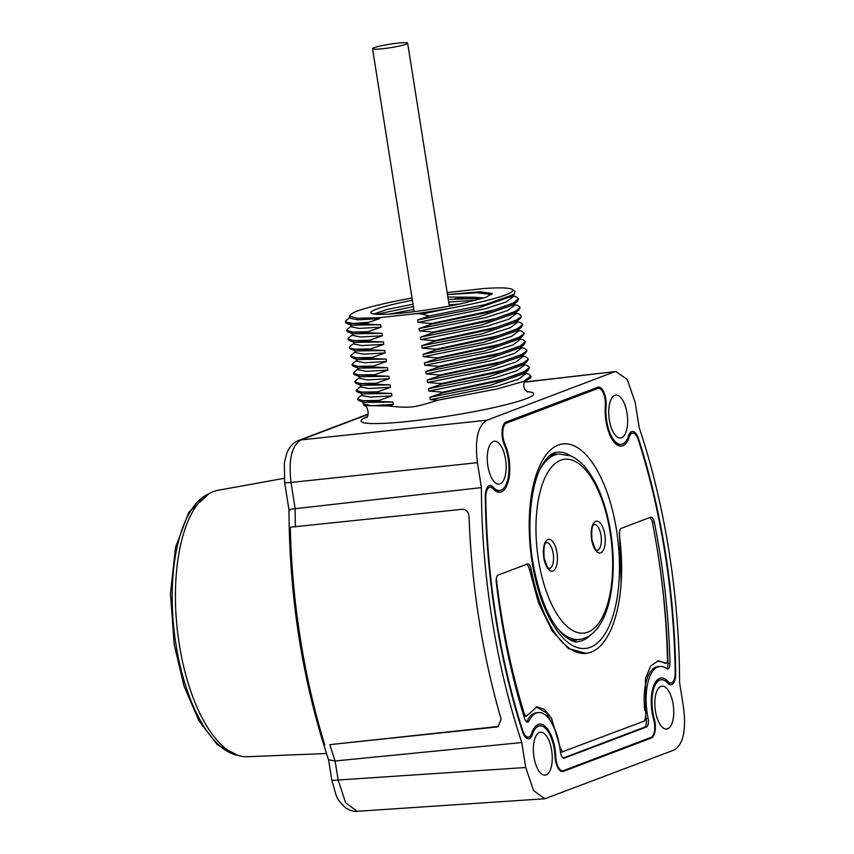 <?xml version="1.0" encoding="UTF-8"?>
<svg xmlns="http://www.w3.org/2000/svg" width="854" height="854" viewBox="0 0 854 854"><rect width="100%" height="100%" fill="white"/><g stroke="black" fill="none" stroke-linecap="round" stroke-linejoin="round"><path stroke-width="1.28" d="M328.566 759.761L335.131 760.989L521.783 742.542L525.733 767.49L533.601 790.612L544.82 798.768L674.041 750.036C683.168 744.603 686.338 730.458 683.531 707.592L679.581 682.645A370.156 158.193 -96.3 0 0 639.208 427.705L635.259 402.789L627.263 379.464L615.83 371.511L524.26 382.229M521.783 742.542A370.156 158.193 -96.3 0 1 481.4 487.602L477.45 462.676L291.011 482.446C288.406 459.836 291.694 445.66 300.875 439.927L368.117 414.414M614.143 371.938L486.961 420.2C477.824 425.644 474.653 439.799 477.45 462.676M535.469 726.348L539.739 725.879A27.979 11.956 83.7 0 1 555.015 756.345A13.995 5.978 83.7 0 0 562.647 771.578A13.995 5.978 83.7 0 0 563.288 771.429L651.41 737.984A13.995 5.978 83.7 0 0 654.249 718.684L653.459 718.769M539.739 725.879A27.979 11.956 83.7 0 0 532.384 734.472A14.07 6.01 83.7 0 1 528.69 738.785A14.07 6.01 83.7 0 1 522.424 731.43A361.413 154.446 83.7 0 1 485.296 496.985A14.07 6.01 83.7 0 1 489.918 485.499A14.07 6.01 83.7 0 1 493.217 487.164A27.979 11.956 83.7 0 0 499.782 490.474A27.979 11.956 83.7 0 0 508.717 473.885A27.979 11.956 83.7 0 0 504.351 444.859A14.07 6.01 83.7 0 1 502.099 430.982A14.07 6.01 83.7 0 1 506.006 422.089L597.821 387.236A14.07 6.01 83.7 0 1 598.462 387.086A14.07 6.01 83.7 0 1 606.084 406.248A27.979 11.956 83.7 0 0 621.242 444.368A27.979 11.956 83.7 0 0 628.597 435.786A14.07 6.01 83.7 0 1 632.291 431.462A14.07 6.01 83.7 0 1 638.568 438.817A361.413 154.446 83.7 0 1 675.695 673.262A14.07 6.01 83.7 0 1 671.073 684.748A14.07 6.01 83.7 0 1 667.764 683.083A27.979 11.956 83.7 0 0 661.199 679.784A27.979 11.956 83.7 0 0 654.249 718.684M533.963 757.05A21.563 9.213 83.7 0 0 545.172 775.133A21.563 9.213 83.7 0 0 551.652 750.335A21.563 9.213 83.7 0 0 540.443 732.252A21.563 9.213 83.7 0 0 533.963 757.05M487.869 466.017A21.563 9.213 83.7 0 0 499.078 484.101A21.563 9.213 83.7 0 0 505.557 459.303A21.563 9.213 83.7 0 0 494.349 441.219A21.563 9.213 83.7 0 0 487.869 466.017M609.329 419.912A21.563 9.213 83.7 0 0 620.538 437.995A21.563 9.213 83.7 0 0 627.028 413.197A21.563 9.213 83.7 0 0 615.809 395.124A21.563 9.213 83.7 0 0 609.329 419.912M655.424 710.955A21.563 9.213 83.7 0 0 666.643 729.028A21.563 9.213 83.7 0 0 673.123 704.23A21.563 9.213 83.7 0 0 661.903 686.157A21.563 9.213 83.7 0 0 655.424 710.955M544.585 798.778L357.185 811.3L345.635 802.781L338.141 780.012L335.131 760.989A362.79 155.044 -96.3 0 1 329.868 744.645L498.533 726.444M324.766 744.912A360.217 153.944 83.7 0 1 290.285 527.206L462.11 509.304C466.092 509.262 468.408 511.621 469.049 516.403A369.643 157.969 83.7 0 0 501.17 719.207L498.042 726.658L496.59 727.01L329.868 744.645M486.961 420.2L300.875 439.927A11.657 10.472 69.2 0 0 298.548 440.493L298.548 440.493C293.349 442.436 289.389 446.802 286.666 453.591L284.339 462.889L284.638 482.414L288.983 509.849C289.357 597.971 302.562 681.321 328.598 759.9M290.168 510.094C287.734 509.849 289.399 509.379 295.164 508.685L481.4 487.602M523.619 381.439A87.428 8.679 -9 0 0 530.996 376.753L530.889 376.006L523.619 381.439L496.782 389.029L438.198 400.131L430.267 399.661L497.113 386.104L518.421 379.251L525.552 373.903M528.775 374.265L530.889 376.006M438.198 400.131C414.937 407.198 412.343 408.586 388.463 405.97L364.21 405.618L363.238 403.632M363.302 404.017L371.405 405.682L393.288 404.454L388.463 405.97M379.059 400.953L378.973 400.387L363.249 400.707L357.506 399.064L358.68 400.537L392.904 402.042L393.288 404.454M377.703 392.36L377.607 391.794L361.893 392.114L356.15 390.481L356.235 391.047L357.324 391.943L391.548 393.459L391.922 395.861L378.973 400.387M376.336 383.777L376.251 383.211L360.527 383.531L354.784 381.898L355.958 383.361L390.182 384.876L390.566 387.278L377.607 391.794M374.981 375.194L374.895 374.628L359.171 374.949L353.428 373.305L353.513 373.871L354.602 374.778L388.826 376.294L389.21 378.696L376.251 383.211M373.625 366.601L373.529 366.046L357.815 366.366L352.072 364.722L352.158 365.288L353.246 366.195L387.47 367.7L387.844 370.113L374.895 374.628M372.259 358.018L372.173 357.452L356.449 357.773L350.706 356.139L351.891 357.602L386.104 359.118L386.488 361.52L373.529 366.046M370.903 349.435L370.817 348.87L355.093 349.19L349.435 348.112L350.524 349.019L384.748 350.535L385.133 352.937L372.173 357.452M369.547 340.853L369.451 340.287L353.727 340.607L347.984 338.963L349.169 340.436L383.382 341.942L383.766 344.354L370.817 348.87M368.181 332.259L368.095 331.704L352.371 332.014L346.628 330.381L346.713 330.946L347.802 331.854L382.026 333.359L382.411 335.771L369.451 340.287M416.667 313.813L447.688 308.71L421.759 314.058L416.635 313.578L379.539 317.667L379.688 318.595L369.067 322.204L352.948 323.517L345.272 321.798L346.446 323.26L380.671 324.776L381.044 327.178L368.095 331.704M366.825 323.677L369.067 322.204M421.759 314.058L429.263 316.001L484.826 304.686L514.311 294.288L514.898 291.353L512.272 289.463A82.987 8.23 -9 0 0 483.876 288.524L447.144 292.57M430.267 399.661L429.882 397.259L442.842 392.744L442.746 392.178L428.9 391.079L428.527 388.677L441.475 384.161L441.39 383.595L427.544 382.496L427.16 380.094L440.12 375.568L440.034 375.002L426.189 373.913L425.804 371.501L438.764 366.985L438.668 366.419L424.822 365.32L424.449 362.918L437.397 358.402L437.312 357.837L423.467 356.737L423.082 354.335L436.042 349.82L435.946 349.254L422.111 348.154L421.727 345.742L434.675 341.226L434.59 340.661L420.744 339.572L420.36 337.159L433.32 332.644L433.234 332.078L419.389 330.978L419.004 328.576L431.964 324.061L431.868 323.495L418.022 322.396L417.649 319.994L429.263 316.001M363.836 402.458L392.904 402.042M429.882 397.259L490.228 385.367L523.918 373.646M442.842 392.744L498.33 381.065L528.199 370.241L529.533 367.423L523.363 372.365L504.629 378.77L442.746 392.178M527.409 365.683L529.533 367.423M428.9 391.079L495.758 377.521L517.065 370.668L524.196 365.32M428.527 388.677L488.872 376.785L522.563 365.064M441.475 384.161L496.975 372.483L526.843 361.658L528.263 359.395L522.007 363.783L503.262 370.177L441.39 383.595M526.053 357.1L528.178 358.829M427.544 382.496L494.391 368.928L515.699 362.085L522.829 356.737M427.16 380.094L487.506 368.191L521.196 356.481M440.12 375.568L495.608 363.9L525.488 353.065L526.907 350.813L520.652 355.189L501.906 361.594L440.034 375.002M524.698 348.517L526.811 350.247M426.189 373.913L493.036 360.345L514.343 353.492L521.474 348.144M425.804 371.501L486.15 359.609L519.84 347.888M438.764 366.985L494.252 355.307L524.121 344.482L525.456 341.664L519.285 346.607L500.551 353.012L438.668 366.419M523.331 339.924L525.456 341.664M424.822 365.32L491.68 351.763L512.987 344.909L520.107 339.561M424.449 362.918L484.794 351.026L518.485 339.305M437.397 358.402L492.897 346.724L522.765 335.9L524.185 333.636L517.93 338.024L499.184 344.429L437.312 357.837M521.975 331.341L524.1 333.081M423.467 356.737L490.313 343.169L511.621 336.327L518.752 330.978M423.082 354.335L483.428 342.443L517.118 330.722M436.042 349.82L491.53 338.141L521.41 327.317L522.733 324.488L516.574 329.441L497.829 335.835L435.946 349.254M520.62 322.759L522.733 324.488M422.111 348.154L488.958 334.587L510.265 327.744L517.396 322.396M421.727 345.742L482.072 333.85L515.763 322.139M434.675 341.226L490.175 329.548L520.043 318.723L521.463 316.471L515.208 320.848L496.473 327.253L434.59 340.661M519.253 314.176L521.378 315.905M420.744 339.572L487.591 326.004L508.899 319.15L516.029 313.802M420.36 337.159L480.706 325.267L514.407 313.546M433.32 332.644L488.808 320.965L518.688 310.141L520.107 307.888L513.852 312.265L495.106 318.67L433.234 332.078M517.834 305.561L520.011 307.323M419.389 330.978L486.257 317.41L507.554 310.568L514.684 305.284L514.3 302.882M419.004 328.576L479.329 316.685L512.934 305.049L517.321 301.558L518.656 298.729L512.485 303.682L493.751 310.087L431.868 323.495M431.964 324.061L487.431 312.383L517.321 301.558M516.531 297L518.656 298.729M418.022 322.396L484.88 308.828L506.187 301.985L513.307 296.637M417.649 319.994L477.994 308.102L511.685 296.381M447.688 308.71A82.987 8.23 -9 0 0 512.272 289.463M416.635 313.578L430.608 311.507M412.034 298.025A82.987 8.23 -9 0 0 355.424 311.742L350.877 314.144L349.371 316.087L357.57 318.296L379.539 317.667M447.464 294.577L479.521 291.748L492.267 293.466L486.214 297.213L465.088 302.828A60.698 6.021 171 0 1 371.287 313.226A60.698 6.021 171 0 1 412.397 300.288M349.702 318.168L357.805 319.823L379.688 318.595M345.272 321.798L346.062 320.57M352.948 323.517A87.428 8.679 -9 0 0 366.793 323.517M351.602 325.193L380.671 324.776M351.069 326.751L359.171 328.406L381.044 327.178M346.628 330.381L347.429 329.153M352.958 333.775L382.026 333.359M352.424 335.334L360.527 336.999L382.411 335.771M347.984 338.963L348.784 337.736M354.325 342.358L383.382 341.942M353.407 341.557L353.791 343.97L361.893 345.582L383.766 344.354M349.35 347.557L350.14 346.329M355.68 350.951L384.748 350.535M355.147 352.51L363.249 354.164L385.133 352.937M350.706 356.139L351.506 354.912M357.047 359.534L386.104 359.118M356.502 361.093L364.605 362.758L386.488 361.52M352.072 364.722L352.862 363.494M358.402 368.117L387.47 367.7M357.869 369.675L365.971 371.341L387.844 370.113M353.428 373.305L354.229 372.077M359.758 376.699L388.826 376.294M359.224 378.269L367.327 379.923L389.21 378.696M354.784 381.898L355.584 380.671M360.58 386.862L360.207 384.492L361.21 385.325L390.182 384.876M360.591 386.894L368.693 388.506L390.566 387.278M356.15 390.481L361.285 385.805M362.48 393.875L391.548 393.459M361.573 393.075L361.947 395.487L370.049 397.099L391.922 395.861M357.506 399.064L358.306 397.836M482.35 298.452L448.233 299.391M413.016 304.216L386.745 309.543L373.871 314.026M475.838 300.266L448.649 302.038M413.4 306.639L376.454 314.283M455.107 298.74A56.247 5.583 171 0 1 474.386 297.245L447.848 297.021M460.028 303.939L449.097 304.899M413.859 309.511L389.05 314.112M491.69 294.502L476.778 292.783L447.827 294.534M474.386 297.245L483.834 297.993M284.115 478.336L217.855 490.324A134.067 57.293 83.7 0 0 213.372 491.573A134.067 57.293 -96.3 0 0 177.931 634.981A134.067 57.293 -96.3 0 0 247.265 756.729L326.474 753.495M653.684 719.591A12.821 5.476 -96.3 0 1 651.111 737.365L563.373 770.66A12.821 5.476 -96.3 0 1 562.786 770.81A12.821 5.476 -96.3 0 1 555.783 756.74A29.73 12.703 83.7 0 0 539.547 724.139A29.73 12.703 83.7 0 0 531.754 733.223A12.821 5.476 -96.3 0 1 528.391 737.141A12.821 5.476 -96.3 0 1 522.669 730.416A360.239 153.955 -96.3 0 1 485.809 497.711A12.821 5.476 -96.3 0 1 490.025 487.228A12.821 5.476 -96.3 0 1 493.025 488.723A29.73 12.703 83.7 0 0 499.974 492.203A29.73 12.703 83.7 0 0 509.464 474.653A29.73 12.703 83.7 0 0 504.885 443.856A12.821 5.476 -96.3 0 1 502.846 431.227A12.821 5.476 -96.3 0 1 506.411 423.146L597.779 388.463A12.821 5.476 -96.3 0 1 598.366 388.324A12.821 5.476 -96.3 0 1 605.315 405.735A29.73 12.703 83.7 0 0 621.434 446.108A29.73 12.703 83.7 0 0 629.238 437.034A12.821 5.476 -96.3 0 1 632.601 433.117A12.821 5.476 -96.3 0 1 638.322 439.831A360.239 153.955 -96.3 0 1 675.172 672.536A12.821 5.476 -96.3 0 1 670.956 683.029A12.821 5.476 -96.3 0 1 667.956 681.524A29.73 12.703 83.7 0 0 661.007 678.044A29.73 12.703 83.7 0 0 653.684 719.591M654.335 522.392A348.581 148.97 83.7 0 1 669.931 663.099A6.992 2.989 -96.3 0 1 667.636 668.97A6.992 2.989 -96.3 0 1 666.494 668.607A41.387 17.688 83.7 0 0 659.726 666.451A41.387 17.688 83.7 0 0 648.079 718.31A6.992 2.989 -96.3 0 1 646.425 727L564.43 758.117A6.992 2.989 -96.3 0 1 564.11 758.192A6.992 2.989 -96.3 0 1 560.373 751.595A41.387 17.688 83.7 0 0 538.266 712.556A41.387 17.688 83.7 0 0 529.192 720.723A6.992 2.989 -96.3 0 1 527.655 722.1A6.992 2.989 -96.3 0 1 524.495 718.299A348.581 148.97 83.7 0 1 496.281 582.375A6.992 2.989 -96.3 0 1 498.149 575.073L527.313 564.014A6.992 2.989 -96.3 0 1 527.633 563.939A6.992 2.989 -96.3 0 1 531.199 569.383A107.839 46.084 83.7 0 0 586.154 653.353A107.839 46.084 83.7 0 0 619.492 535.864A6.992 2.989 -96.3 0 1 621.338 528.327L650.492 517.257A6.992 2.989 -96.3 0 1 650.812 517.182A6.992 2.989 -96.3 0 1 654.335 522.392L652.445 522.605M573.909 641.386A95.306 40.725 83.7 0 0 577.176 639.689M556.712 454.275A95.306 40.725 83.7 0 0 553.157 453.335M526.63 564.088L528.893 567.216L538.426 602.668L552.175 630.925L568.476 648.57L586.186 653.353L584.488 653.545M621.125 583.175L619.502 531.764M649.755 517.353L651.997 520.353C661.22 566.383 666.376 612.873 667.465 659.822C667.369 662.523 666.696 663.59 665.458 663.035L658.274 660.772L650.663 665.939L645.464 678.652L645.72 715.865L644.749 720.893L561.484 752.139M560.395 751.776L561.291 752.193M657.623 660.868L666.12 663.248L664.156 663.184M666.6 668.682A6.992 2.989 83.7 0 0 667.945 663.323A348.581 148.97 83.7 0 0 658.06 554.363M563.266 758.021L644.439 727.213A6.992 2.989 83.7 0 0 646.083 718.534A41.387 17.688 -96.3 0 1 645.902 717.616M644.802 710.613A41.387 17.688 -96.3 0 1 657.74 666.675L659.726 666.451M526.619 721.811A6.992 2.989 83.7 0 0 527.196 720.936A41.387 17.688 -96.3 0 1 536.28 712.77L538.266 712.556M523.651 715.545L526.245 716.335L524.399 714.115C511.332 671.714 502.013 626.804 496.441 579.386L496.377 578.179M536.163 706.963L546.475 712.909L555.057 729.604M562.786 752L560.427 748.232L551.428 718.097L544.318 709.375L536.814 706.866L526.245 716.335M406.066 44.194A17.763 1.761 171 0 1 386.51 48.272A17.763 1.761 171 0 1 372.547 48.742A17.763 1.761 171 0 1 374.137 47.717A17.763 1.761 171 0 1 393.694 43.65A17.763 1.761 171 0 1 407.646 43.18A17.763 1.761 171 0 1 406.066 44.194M525.733 767.49L338.141 780.012A11.657 1.153 -9 0 1 331.768 779.99L328.576 759.836M295.388 526.939A362.79 155.044 -96.3 0 1 295.164 508.685L291.011 482.446A11.657 1.153 -9 0 1 284.638 482.414M496.59 727.01L497.594 726.626M366.932 416.869A87.428 8.679 -9 0 0 413.678 420.819A87.428 8.679 -9 0 0 525.925 398.786A87.428 8.679 -9 0 0 526.758 391.559M208.782 493.825A132.605 56.674 83.7 0 0 175.967 644.418A132.605 56.674 83.7 0 0 237.647 755.299M563.288 771.429L561.985 771.568M532.384 734.472L531.199 734.6M493.217 487.164L491.21 487.388M606.084 406.248L605.272 406.333M638.568 438.817L637.991 438.881M651.41 737.984L648.709 738.283M555.783 756.74L555.036 756.825M522.669 730.416L522.114 730.48M504.885 443.856L503.977 443.963M506.411 423.146L504.383 423.37M597.779 388.463L593.263 388.965M629.238 437.034L628.117 437.152M667.956 681.524L666.355 681.705M532.127 562.188A102.886 43.97 -96.3 0 1 558.302 445.051A102.886 43.97 -96.3 0 1 616.524 530.153A102.886 43.97 -96.3 0 1 590.338 647.289A102.886 43.97 -96.3 0 1 532.127 562.188M590.84 634.778A95.306 40.725 -96.3 0 1 577.966 641.653C575.489 643.03 570.547 640.788 563.128 634.906C549.058 620.858 538.949 596.476 532.8 561.751C526.096 522.082 531.711 478.945 544.19 461.8C548.791 455.524 553.082 452.321 557.054 452.193A95.306 40.725 -96.3 0 1 571.112 456.089M549.111 456.079A93.267 39.86 -96.3 0 1 554.662 454.509L558.847 454.04A93.267 39.86 -96.3 0 0 539.707 469.903M569.501 639.667L575.126 639.913A93.267 39.86 -96.3 0 1 569.362 639.582M575.126 639.913L579.322 639.454A93.267 39.86 -96.3 0 1 557.171 628.149M610.183 532.554A87.439 37.362 -96.3 0 1 587.936 632.099A87.439 37.362 -96.3 0 1 538.458 559.776A87.439 37.362 -96.3 0 1 560.715 460.231A87.439 37.362 -96.3 0 1 610.183 532.554M591.662 539.589A16.034 6.853 -96.3 0 1 595.74 521.335A16.034 6.853 -96.3 0 1 604.803 534.593A16.034 6.853 -96.3 0 1 600.725 552.848A16.034 6.853 -96.3 0 1 591.662 539.589M543.838 557.737A16.034 6.853 -96.3 0 1 547.916 539.482A16.034 6.853 -96.3 0 1 556.989 552.751A16.034 6.853 -96.3 0 1 552.912 570.995A16.034 6.853 -96.3 0 1 543.838 557.737M594.17 524.345A13.12 5.604 -96.3 0 1 600.992 535.341A13.12 5.604 -96.3 0 1 597.053 550.414C597.085 548.119 597.117 556.691 591.918 539.418C591.459 530.654 591.982 525.84 593.487 524.996L594.17 524.345M546.357 542.493A13.12 5.604 -96.3 0 1 553.178 553.488A13.12 5.604 -96.3 0 1 549.229 568.572C549.271 566.277 549.293 574.838 544.094 557.566C543.635 548.802 544.158 543.987 545.663 543.144L546.357 542.493M531.199 569.383L529.341 569.586M524.399 714.115L523.256 714.243M529.192 720.723L527.196 720.936M564.43 758.117L563.779 758.192M646.425 727L644.439 727.213M648.079 718.31L646.083 718.534M669.931 663.099L667.945 663.323M357.185 811.3C354.335 811.834 350.588 810.734 345.945 808.023C340.383 803.048 337.074 798.682 336.028 794.935L331.768 779.99M298.548 440.493L368.202 414.051M615.606 371.543L524.367 382.005M527.793 392.114L524.911 389.637L523.716 386.563L523.886 383.275L525.061 380.863M528.839 374.298L524.943 372.835M366.11 417.723C369.803 416.987 367.967 405.18 364.21 405.618M362.929 401.658L363.313 404.07M525.562 373.977L525.178 371.565M528.199 370.241L523.822 373.732M527.473 365.704L523.577 364.252M524.207 365.384L523.822 362.982M526.843 361.658L522.456 365.138M526.117 357.121L522.221 355.659M522.84 356.801L522.456 354.399M525.488 353.065L521.1 356.556M524.762 348.539L520.865 347.076M521.484 348.218L521.1 345.806M524.121 344.482L519.744 347.973M523.395 339.956L519.499 338.494M520.118 339.636L519.744 337.223M522.765 335.9L518.378 339.39M522.04 331.363L518.143 329.911M518.762 331.042L518.378 328.641M521.41 327.317L517.022 330.797M520.673 322.78L516.787 321.317M517.407 322.46L517.022 320.058M515.656 322.214L520.043 318.723M519.317 314.197L515.421 312.735M516.04 313.877L515.667 311.464M514.3 313.631L518.688 310.141M517.962 305.615L514.535 304.323M516.595 297.021L512.699 295.569M513.318 296.701L512.944 294.299M514.311 294.288L511.578 296.455M349.371 316.087L349.713 318.211M346.019 320.613L350.396 317.122M346.446 323.26L351.699 325.225M350.695 324.392L351.069 326.794M347.375 329.196L351.763 325.705M347.802 331.843L353.054 333.807M352.051 332.975L352.435 335.387M348.731 337.778L353.118 334.288M349.169 340.436L354.41 342.401M350.097 346.361L354.485 342.87M350.524 349.019L355.776 350.983M354.773 350.151L355.147 352.553M351.453 354.954L355.84 351.464M351.88 357.602L357.132 359.566M356.129 358.733L356.513 361.135M352.819 363.537L357.196 360.046M353.246 366.185L358.488 368.149M357.495 367.316L357.869 369.729M354.175 372.12L358.563 368.629M354.602 374.778L359.854 376.742M358.851 375.909L359.235 378.311M355.531 380.703L359.918 377.212M355.958 383.361L361.21 385.325M357.324 391.943L362.576 393.907M358.253 397.879L362.64 394.388M358.68 400.537L363.932 402.49M237.988 755.406L217.332 744.709L198.865 720.659L183.984 685.976L174.163 644.396L170.469 593.541L175.561 547.233L188.83 512.261L209.091 493.644M495.512 490.943L499.782 490.474M616.983 444.838L621.242 444.368M656.939 680.254L661.199 679.784M562.786 770.81L560.64 771.045M528.391 737.141L525.68 737.44M490.025 487.228L487.239 487.527M598.366 388.324L593.551 388.858M632.601 433.117L629.654 433.437M670.956 683.029L668.02 683.349M549.229 455.972L554.662 454.509M558.847 454.04L570.568 455.855C576.215 458.299 581.414 462.484 586.164 468.398C598.046 483.695 606.223 504.97 610.706 532.223C616.225 567.248 612.414 601.28 602.646 619.855C596.487 631.768 588.705 638.29 579.322 639.454M372.547 48.742L414.19 311.657M407.646 43.18L449.289 306.095"/></g></svg>
